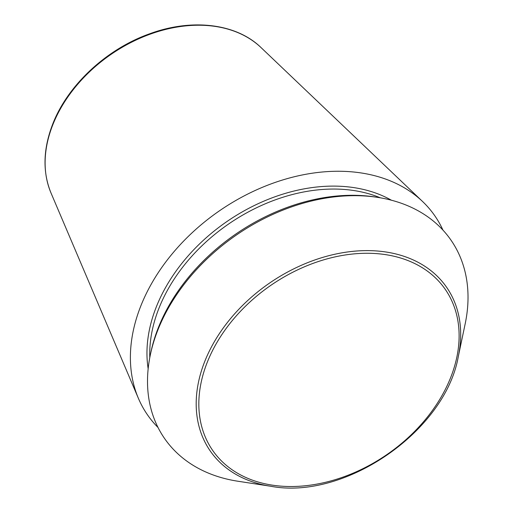 <?xml version="1.0" encoding="UTF-8"?>
<svg xmlns="http://www.w3.org/2000/svg" width="513" height="513" viewBox="0 0 513 513"><rect width="100%" height="100%" fill="white"/><g stroke="black" fill="none" stroke-linecap="round" stroke-linejoin="round"><path stroke-width="0.77" d="M270.8 486.266L237.91 481.232A174.202 126.365 -34.7 0 1 150.341 354.849L150.886 352.258A171.778 124.608 -34.7 0 1 158.017 328.5A171.778 124.608 -34.7 0 1 375.003 196.973L377.619 197.37A174.202 126.365 -34.7 0 1 465.188 323.754L458.346 356.311C445.508 430.907 345.14 500.444 270.8 486.266A143.755 104.274 -34.7 0 1 204.501 362.088A143.755 104.274 -34.7 0 1 364.012 250.645A143.755 104.274 -34.7 0 1 458.346 356.311M158.036 427.502A174.773 126.775 -34.7 0 1 138.407 398.364A174.773 126.775 -34.7 0 1 140.491 306.78A174.773 126.775 -34.7 0 1 270.486 184.116A174.773 126.775 -34.7 0 1 422.552 201.481A174.773 126.775 -34.7 0 1 442.943 230.093M150.341 354.849A174.202 126.365 -34.7 0 1 157.574 330.75A174.202 126.365 -34.7 0 1 377.619 197.37M52.576 125.377A129.154 93.687 -34.7 0 1 148.642 34.73A129.154 93.687 -34.7 0 1 261.021 47.562C236.358 23.495 192.048 18.167 149.834 33.723C106.48 48.966 67.363 85.447 52.506 124.627C43.034 149.488 42.547 172.304 51.037 193.061A129.154 93.687 -34.7 0 1 52.576 125.377M149.802 357.542A154.644 112.174 -34.7 0 1 158.671 308.961A154.644 112.174 -34.7 0 1 380.325 197.813M207.002 362.947A141.46 102.613 -34.7 0 1 429.253 272.531A141.46 102.613 -34.7 0 1 350.629 474.198A141.46 102.613 -34.7 0 1 207.002 362.947M148.161 368.764A156.76 113.713 -34.7 0 1 156.016 307.659A156.76 113.713 -34.7 0 1 391.413 200.217M51.037 193.061L138.407 398.364M261.021 47.562L422.552 201.481"/></g></svg>
